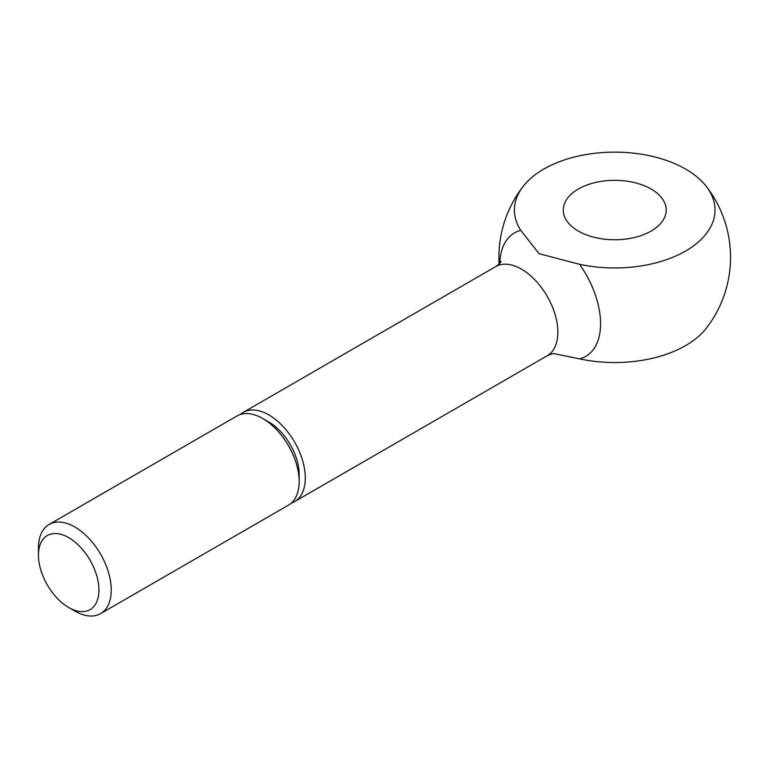 <?xml version="1.0" encoding="UTF-8"?>
<svg xmlns="http://www.w3.org/2000/svg" width="769" height="769" viewBox="0 0 769 769"><rect width="100%" height="100%" fill="white"/><g stroke="black" fill="none" stroke-linecap="round" stroke-linejoin="round"><path stroke-width="1.15" d="M68.691 607.51L74.853 611.057A51.485 29.722 -120 0 0 100.595 613.614A51.485 29.722 -120 0 0 111.255 590.044A51.485 29.722 -120 0 0 88.781 538.233A51.485 29.722 -120 0 0 49.11 524.448A51.485 29.722 -120 0 0 38.45 548.009L38.45 555.122A42.776 24.695 -120 0 0 68.691 607.51A42.776 24.695 -120 0 0 98.941 590.044A42.776 24.695 -120 0 0 68.691 537.656A42.776 24.695 -120 0 0 38.45 555.122M262.748 418.519L268.9 422.066A42.776 24.695 -120 0 1 299.151 474.454L299.151 481.567A51.485 29.722 -120 0 0 262.748 418.519A51.485 29.722 -120 0 0 237.006 415.962L49.11 524.448M291.384 503.032A51.485 29.722 -120 0 0 294.642 501.571A51.485 29.722 -120 0 0 305.303 478.01A51.485 29.722 -120 0 0 282.838 426.199A51.485 29.722 -120 0 0 243.167 412.405A51.485 29.722 -120 0 0 240.274 414.51M706.288 186.406A115.831 115.831 0 0 1 706.288 328.267A100.316 57.915 180 0 1 579.547 358.863A71.277 41.151 -120 0 0 579.547 264.286A100.316 57.915 0 0 0 687.822 249.704A100.316 57.915 0 0 0 706.288 186.406A100.316 57.915 0 0 0 685.65 169.093A100.316 57.915 0 0 0 523.151 186.406A100.316 57.915 0 0 0 520.776 230.354A71.277 41.151 -120 0 0 499.792 263.286M520.776 230.354L539.088 253.712L579.547 264.286M651.122 189.03A51.485 29.722 180 0 1 666.204 210.052A51.485 29.722 180 0 1 634.425 237.506A51.485 29.722 180 0 1 578.317 231.065A51.485 29.722 180 0 1 563.244 210.052A51.485 29.722 180 0 1 595.023 182.589A51.485 29.722 180 0 1 651.122 189.03M579.547 358.863L554.295 353.692M100.595 613.614L288.49 505.127A51.485 29.722 -120 0 0 299.151 481.567M554.411 353.702C553.565 353.327 551.162 354.019 547.211 355.759A51.485 29.722 -120 0 0 557.871 332.189A51.485 29.722 -120 0 0 521.469 269.14A51.485 29.722 -120 0 0 495.726 266.593C499.1 264.161 500.898 262.431 501.109 261.383M243.167 412.405L495.726 266.593M523.151 186.406A115.831 115.831 0 0 0 499.081 264.046M294.642 501.571L547.211 355.759"/></g></svg>
